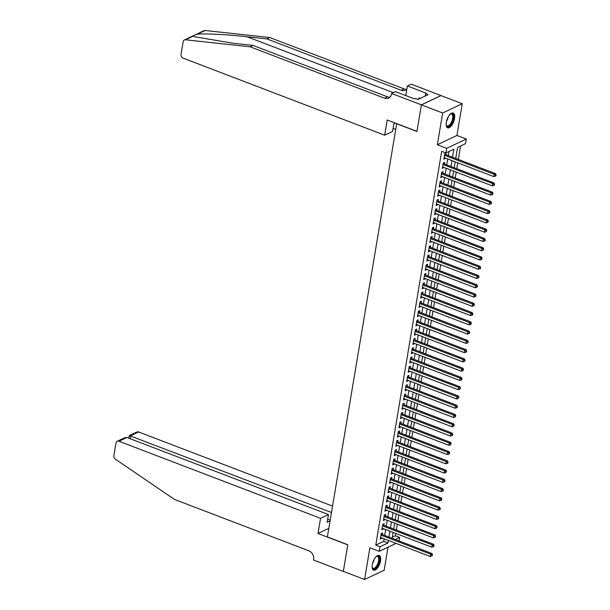<?xml version="1.0" encoding="UTF-8"?>
<svg xmlns="http://www.w3.org/2000/svg" width="610" height="610" viewBox="0 0 610 610"><rect width="100%" height="100%" fill="white"/><g stroke="black" fill="none" stroke-linecap="round" stroke-linejoin="round"><path stroke-width="0.91" d="M380.526 560.857A7.907 3.477 110.9 0 0 379.222 555.428A7.907 3.477 110.9 0 0 372.268 564.768A7.907 3.477 110.9 0 0 373.572 570.197A7.907 3.477 110.9 0 0 380.526 560.857M454.557 118.454A7.907 3.477 110.9 0 0 453.253 113.025A7.907 3.477 110.9 0 0 446.299 122.366A7.907 3.477 110.9 0 0 447.603 127.795A7.907 3.477 110.9 0 0 454.557 118.454M392.337 537.235L395.356 535.801L399.611 537.425L399.024 540.925M396.706 123.632L327.379 536.93L347.791 544.738L343.331 571.372L364.589 579.5L384.17 570.213L388.021 547.185M396.53 123.716L416.943 131.516L421.396 104.882L440.977 95.595L462.235 103.723L442.654 113.01L437.347 144.745L446.703 148.321L466.276 139.034L465.499 143.663L457.569 147.429L455.723 158.44M437.347 144.745L456.921 135.458L462.235 103.723M456.921 135.458L466.276 139.034M395.356 535.801L395.753 533.414M396.325 530.037L397.308 524.15M397.872 520.772L398.856 514.886M399.42 511.508L400.404 505.621M400.976 502.243L401.959 496.357M402.524 492.979L403.507 487.093M404.072 483.715L405.055 477.828M405.627 474.45L406.611 468.564M407.175 465.178L408.159 459.299M408.723 455.914L409.707 450.035M410.278 446.65L411.262 440.771M411.826 437.385L412.81 431.506M413.374 428.121L414.358 422.242M414.93 418.857L415.913 412.97M416.478 409.592L417.461 403.706M418.025 400.328L419.009 394.441M419.581 391.063L420.564 385.177M421.129 381.799L422.112 375.912M422.677 372.535L423.66 366.648M424.232 363.27L425.216 357.384M425.78 354.006L426.764 348.119M427.328 344.734L428.312 338.855M428.883 335.469L429.867 329.591M430.431 326.205L431.415 320.326M431.979 316.941L432.963 311.062M433.535 307.676L434.518 301.798M435.082 298.412L436.066 292.525M436.63 289.148L437.614 283.261M438.186 279.883L439.17 273.997M439.734 270.619L440.717 264.732M441.282 261.354L442.265 255.468M442.837 252.09L443.821 246.204M444.385 242.826L445.369 236.939M445.933 233.561L446.916 227.675M447.488 224.289L448.472 218.41M449.036 215.025L450.02 209.146M450.584 205.761L451.568 199.882M452.14 196.496L453.123 190.617M453.688 187.232L454.671 181.353M455.235 177.968L456.219 172.081M456.791 168.703L457.774 162.817M458.339 159.439L460.588 145.996M421.396 104.882L442.654 113.01M382.295 534.535L382.569 532.911L381.242 533.537L380.312 539.095L381.73 537.913M383.842 525.263L384.117 523.647L382.798 524.272L381.868 529.831L383.278 528.649M385.398 515.999L385.665 514.382L384.346 515.008L383.415 520.566L384.834 519.384M386.946 506.735L387.22 505.118L385.894 505.743L384.963 511.302L386.382 510.12M388.494 497.47L388.768 495.854L387.449 496.479L386.519 502.038L387.929 500.856M390.049 488.206L390.316 486.582L388.997 487.215L388.067 492.773L389.485 491.591M391.597 478.941L391.872 477.317L390.545 477.95L389.615 483.509L391.033 482.327M393.145 469.677L393.42 468.053L392.1 468.686L391.17 474.245L392.581 473.055M394.7 460.413L394.967 458.789L393.648 459.421L392.718 464.98L394.136 463.791M396.248 451.148L396.523 449.524L395.196 450.149L394.266 455.716L395.684 454.526M397.796 441.884L398.071 440.26L396.752 440.885L395.821 446.444L397.232 445.262M399.352 432.62L399.619 430.995L398.299 431.621L397.369 437.179L398.787 435.997M400.9 423.355L401.174 421.731L399.847 422.356L398.917 427.915L400.335 426.733M402.447 414.091L402.722 412.467L401.403 413.092L400.473 418.651L401.883 417.469M404.003 404.819L404.27 403.202L402.951 403.828L402.02 409.386L403.439 408.204M405.551 395.554L405.825 393.938L404.499 394.563L403.568 400.122L404.987 398.94M407.099 386.29L407.373 384.674L406.054 385.299L405.124 390.858L406.534 389.676M408.654 377.026L408.921 375.409L407.602 376.034L406.672 381.593L408.09 380.411M410.202 367.761L410.477 366.145L409.15 366.77L408.22 372.329L409.638 371.147M411.75 358.497L412.024 356.873L410.705 357.506L409.775 363.064L411.186 361.882M413.305 349.233L413.572 347.608L412.253 348.241L411.323 353.8L412.741 352.611M414.853 339.968L415.128 338.344L413.801 338.977L412.871 344.536L414.289 343.346M416.401 330.704L416.676 329.08L415.357 329.713L414.426 335.271L415.837 334.082M417.957 321.44L418.224 319.815L416.904 320.441L415.974 325.999L417.392 324.817M419.505 312.175L419.779 310.551L418.452 311.176L417.522 316.735L418.94 315.553M421.053 302.911L421.327 301.287L420.008 301.912L419.078 307.471L420.488 306.289M422.608 293.646L422.875 292.022L421.556 292.647L420.625 298.206L422.044 297.024M424.156 284.374L424.43 282.758L423.104 283.383L422.173 288.942L423.592 287.76M425.704 275.11L425.978 273.493L424.659 274.119L423.729 279.677L425.139 278.495M427.259 265.846L427.526 264.229L426.207 264.854L425.277 270.413L426.695 269.231M428.807 256.581L429.082 254.965L427.755 255.59L426.825 261.149L428.243 259.967M430.355 247.317L430.629 245.7L429.31 246.326L428.38 251.884L429.791 250.702M431.911 238.052L432.177 236.428L430.858 237.061L429.928 242.62L431.346 241.438M433.458 228.788L433.733 227.164L432.406 227.797L431.476 233.356L432.894 232.166M435.006 219.524L435.281 217.9L433.962 218.532L433.031 224.091L434.442 222.902M436.562 210.259L436.829 208.635L435.509 209.268L434.579 214.827L435.997 213.637M438.11 200.995L438.384 199.371L437.057 199.996L436.127 205.562L437.545 204.373M439.657 191.731L439.932 190.106L438.613 190.732L437.683 196.29L439.093 195.108M441.213 182.466L441.48 180.842L440.161 181.467L439.23 187.026L440.649 185.844M442.761 173.202L443.035 171.578L441.709 172.203L440.778 177.762L442.197 176.58M444.309 163.938L444.583 162.313L443.264 162.939L442.334 168.497L443.745 167.315M452.521 157.212L453.863 149.183L445.925 152.95L441.671 151.326L375.783 545.088L383.72 541.322L384.132 538.828M384.696 535.45L385.68 529.564M386.252 526.186L387.236 520.299M387.8 516.922L388.783 511.035M389.348 507.657L390.331 501.771M390.903 498.393L391.887 492.506M392.451 489.128L393.435 483.242M393.999 479.864L394.983 473.978M395.554 470.6L396.538 464.713M397.102 461.328L398.086 455.449M398.65 452.063L399.634 446.184M400.206 442.799L401.189 436.92M401.754 433.535L402.737 427.656M403.301 424.27L404.285 418.391M404.857 415.006L405.841 409.119M406.405 405.741L407.388 399.855M407.953 396.477L408.936 390.591M409.508 387.213L410.492 381.326M411.056 377.948L412.04 372.062M412.604 368.684L413.588 362.798M414.159 359.42L415.143 353.533M415.707 350.155L416.691 344.269M417.255 340.883L418.239 335.004M418.811 331.619L419.794 325.74M420.359 322.354L421.342 316.476M421.906 313.09L422.89 307.211M423.462 303.826L424.446 297.947M425.01 294.561L425.993 288.675M426.558 285.297L427.541 279.41M428.113 276.033L429.097 270.146M429.661 266.768L430.645 260.882M431.209 257.504L432.193 251.617M432.764 248.239L433.748 242.353M434.312 238.975L435.296 233.089M435.86 229.711L436.844 223.824M437.416 220.439L438.399 214.56M438.964 211.174L439.947 205.296M440.512 201.91L441.495 196.031M442.067 192.646L443.051 186.767M443.615 183.381L444.599 177.502M445.163 174.117L446.146 168.23M446.718 164.852L447.702 158.966M448.266 155.588L448.945 151.516M445.864 154.665L446.131 153.049L444.812 153.674L443.882 159.233L445.3 158.051M396.035 543.38L379.26 551.341L369.904 547.765L364.589 579.5M379.26 551.341L380.03 546.712L387.968 542.946L388.387 540.46M375.783 545.088L380.03 546.712M445.925 152.95L446.703 148.321M395.257 539.492L399.611 537.425M455.159 161.818L454.175 167.704M453.604 171.082L452.62 176.969M452.056 180.346L451.072 186.233M450.508 189.611L449.524 195.497M448.952 198.883L447.969 204.762M447.404 208.147L446.421 214.026M445.857 217.412L444.873 223.29M444.301 226.676L443.317 232.555M442.753 235.94L441.77 241.819M441.205 245.205L440.222 251.091M439.65 254.469L438.666 260.356M438.102 263.733L437.118 269.62M436.554 272.998L435.57 278.884M434.999 282.262L434.015 288.149M433.451 291.527L432.467 297.413M431.903 300.791L430.919 306.677M430.347 310.055L429.364 315.942M428.799 319.327L427.816 325.206M427.252 328.592L426.268 334.471M425.696 337.856L424.712 343.735M424.148 347.12L423.165 352.999M422.6 356.385L421.617 362.264M421.045 365.649L420.061 371.536M419.497 374.914L418.513 380.8M417.949 384.178L416.966 390.064M416.394 393.442L415.41 399.329M414.846 402.707L413.862 408.593M413.298 411.971L412.314 417.858M411.742 421.236L410.759 427.122M410.195 430.5L409.211 436.386M408.647 439.772L407.663 445.651M407.091 449.036L406.108 454.915M405.543 458.301L404.56 464.179M403.995 467.565L403.012 473.444M402.44 476.829L401.456 482.708M400.892 486.094L399.908 491.98M399.344 495.358L398.361 501.245M397.789 504.622L396.805 510.509M396.241 513.887L395.257 519.773M394.693 523.151L393.709 529.038M393.137 532.416L392.154 538.302M388.951 537.074L389.935 531.196M390.499 527.81L391.483 521.931M392.055 518.546L393.038 512.659M393.603 509.281L394.586 503.395M395.15 500.017L396.134 494.13M396.706 490.753L397.689 484.866M398.254 481.488L399.237 475.602M399.802 472.224L400.785 466.337M401.357 462.959L402.341 457.073M402.905 453.695L403.889 447.809M404.453 444.423L405.437 438.544M406.008 435.159L406.992 429.28M407.556 425.894L408.54 420.015M409.104 416.63L410.088 410.751M410.66 407.366L411.643 401.487M412.207 398.101L413.191 392.215M413.755 388.837L414.739 382.95M415.311 379.572L416.295 373.686M416.859 370.308L417.842 364.422M418.407 361.044L419.39 355.157M419.962 351.779L420.946 345.893M421.51 342.515L422.494 336.628M423.058 333.251L424.041 327.364M424.613 323.979L425.597 318.1M426.161 314.714L427.145 308.835M427.709 305.45L428.693 299.571M429.265 296.185L430.248 290.307M430.812 286.921L431.796 281.042M432.36 277.657L433.344 271.77M433.916 268.392L434.899 262.506M435.464 259.128L436.447 253.242M437.012 249.864L437.995 243.977M438.567 240.599L439.551 234.713M440.115 231.335L441.099 225.448M441.663 222.07L442.646 216.184M443.218 212.806L444.202 206.92M444.766 203.542L445.75 197.655M446.314 194.27L447.298 188.391M447.87 185.005L448.853 179.126M449.417 175.741L450.401 169.862M450.965 166.477L451.949 160.598M383.72 541.322L387.968 542.946M444.057 158.165L445.201 158.608M442.509 167.437L443.653 167.872M440.961 176.702L442.105 177.136M439.406 185.966L440.55 186.401M437.858 195.231L439.002 195.665M436.31 204.495L437.454 204.929M434.755 213.759L435.898 214.194M433.207 223.024L434.35 223.458M431.659 232.288L432.803 232.723M430.103 241.552L431.247 241.995M428.555 250.817L429.699 251.259M427.008 260.081L428.151 260.523M425.452 269.346L426.596 269.788M423.904 278.61L425.048 279.052M422.356 287.882L423.5 288.316M420.801 297.146L421.945 297.581M419.253 306.411L420.397 306.845M417.705 315.675L418.849 316.11M416.15 324.939L417.293 325.374M414.602 334.204L415.745 334.638M413.054 343.468L414.198 343.903M411.498 352.733L412.642 353.167M409.95 361.997L411.094 362.431M408.403 371.261L409.546 371.704M406.847 380.526L407.991 380.968M405.299 389.79L406.443 390.232M403.751 399.054L404.895 399.497M402.196 408.319L403.34 408.761M400.648 417.591L401.792 418.025M399.1 426.855L400.244 427.29M397.545 436.12L398.688 436.554M395.997 445.384L397.14 445.818M394.449 454.648L395.593 455.083M392.893 463.913L394.037 464.347M391.345 473.177L392.489 473.612M389.798 482.441L390.941 482.876M388.242 491.706L389.386 492.148M386.694 500.97L387.838 501.412M385.146 510.234L386.29 510.677M383.591 519.499L384.735 519.941M382.043 528.763L383.187 529.205M380.495 538.035L381.639 538.47M444.537 155.298L494.199 174.285L493.81 176.595L444.149 157.609M444.743 154.101L444.873 154.223A1.014 0.824 -115.4 0 0 445.186 154.406L495.526 173.652L494.199 174.285L495.587 175.215L495.434 176.137L495.961 175.886L496.113 174.963L495.587 175.215M496.113 174.963L495.526 173.652M493.81 176.595L495.434 176.137M450.149 114.291A6.84 3.004 -69.1 0 1 450.508 114.055A6.84 3.004 -69.1 0 1 453.367 115.557A6.84 3.004 -69.1 0 1 450.82 124.471A6.84 3.004 -69.1 0 1 446.245 125.202A6.84 3.004 -69.1 0 1 446.139 124.783M446.169 124.913A6.336 2.783 110.9 0 0 447.061 125.904A6.336 2.783 110.9 0 0 451.118 122.732A6.336 2.783 110.9 0 0 452.673 115.732A6.336 2.783 110.9 0 0 451.583 114.07A6.336 2.783 110.9 0 0 450.256 114.215M447.191 127.559A7.854 3.454 110.9 0 0 452.109 123.296A7.854 3.454 110.9 0 0 453.901 114.878A7.854 3.454 110.9 0 0 452.788 112.926M420.435 98.301L419.283 97.859L418.033 99.445M376.118 556.694A6.84 3.004 -69.1 0 1 376.477 556.457A6.84 3.004 -69.1 0 1 379.336 557.959A6.84 3.004 -69.1 0 1 376.782 566.873A6.84 3.004 -69.1 0 1 372.214 567.597A6.84 3.004 -69.1 0 1 372.108 567.186M372.138 567.315A6.336 2.783 110.9 0 0 373.03 568.307A6.336 2.783 110.9 0 0 377.079 565.134A6.336 2.783 110.9 0 0 378.642 558.135A6.336 2.783 110.9 0 0 377.552 556.472A6.336 2.783 110.9 0 0 376.225 556.617M373.16 569.961A7.854 3.454 110.9 0 0 378.07 565.699A7.854 3.454 110.9 0 0 379.87 557.281A7.854 3.454 110.9 0 0 378.757 555.329M193.294 36.112L185.547 39.787A3.042 2.478 -115.4 0 0 184.403 39.97L203.984 30.683A3.042 2.478 64.6 0 1 205.128 30.5L269.742 37.523L266.844 38.895L247.035 36.745C228.239 34.617 204.792 33.405 197.388 34.175C194.506 34.991 193.141 35.639 193.294 36.112L194.636 36.745L233.249 43.279L253.066 45.437L387.419 96.799A7.091 5.787 -115.4 0 0 389.973 97.165M395.265 123.083L393.854 123.754L392.565 131.44L384.658 135.199L183.13 58.148A3.042 2.478 -115.4 0 1 181.04 54.389L183.16 41.747A3.042 2.478 -115.4 0 1 184.403 39.97M253.066 45.437L250.169 46.81L384.521 98.179A7.091 5.787 -115.4 0 0 388.646 98.103A7.091 5.787 -115.4 0 0 391.559 93.963L391.643 93.46L395.478 91.637L414.525 98.919L415.372 98.515L417.926 99.491L428.136 94.649L425.589 93.673L426.436 93.269L407.381 85.987L411.224 84.172L440.984 95.549L421.403 104.836L416.966 131.379L387.205 120.002L384.658 135.199M269.742 37.523L404.094 88.892A7.091 5.787 -115.4 0 0 406.656 89.251M406.878 89.014A7.091 5.787 -115.4 0 1 405.33 90.188A7.091 5.787 -115.4 0 1 401.197 90.265L266.844 38.895M185.547 39.787L250.169 46.81M391.643 93.46L421.403 104.836M395.585 129.381L393.076 128.42M407.381 85.987L405.78 95.579M425.589 93.673L425.185 96.044M332.541 506.117L138.592 431.964L130.685 435.715L130.182 438.742M331.474 512.484L129.297 435.57L136.823 431.994A3.042 2.478 64.6 0 1 138.592 431.964M318.008 533.498L320.547 518.302L119.019 441.251A3.042 2.478 -115.4 0 0 117.25 441.282A3.042 2.478 -115.4 0 0 115.999 443.058L113.887 455.7A3.042 2.478 -115.4 0 0 115.374 459.139L174.429 499.399L308.782 550.769A7.091 5.787 64.6 0 1 313.647 559.53L313.563 560.041L343.323 571.417L347.769 544.875L318.008 533.498L328.813 528.367M320.547 518.302L328.462 514.55L327.173 522.236L330.071 520.864M328.462 514.55L126.926 437.5L119.019 441.251M330.185 520.17L327.677 519.217M117.25 441.282L124.775 437.713L126.926 437.5M128.657 438.155L129.297 435.57M442.99 164.563L492.651 183.549L492.262 185.867L442.601 166.881M443.188 163.366L443.325 163.488A1.014 0.824 -115.4 0 0 443.63 163.671L493.97 182.924L492.651 183.549L494.039 184.479L493.879 185.402L494.413 185.15L494.565 184.228L494.039 184.479M494.565 184.228L493.97 182.924M492.262 185.867L493.879 185.402M441.442 173.827L491.096 192.813L490.714 195.131L441.053 176.145M441.64 172.63L441.777 172.752A1.014 0.824 -115.4 0 0 442.082 172.935L492.422 192.188L491.096 192.813L492.483 193.744L492.331 194.666L493.017 193.492L492.483 193.744M493.017 193.492L492.422 192.188M490.714 195.131L492.331 194.666M439.886 183.091L489.548 202.078L489.159 204.396L439.497 185.409M440.092 181.894L440.222 182.016A1.014 0.824 -115.4 0 0 440.534 182.207L490.875 201.452L489.548 202.078L490.936 203.008L490.783 203.931L491.309 203.679L491.462 202.756L490.936 203.008M491.462 202.756L490.875 201.452M489.159 204.396L490.783 203.931M438.338 192.356L488 211.342L487.611 213.66L437.95 194.674M438.537 191.159L438.674 191.281A1.014 0.824 -115.4 0 0 438.979 191.471L489.319 210.717L488 211.342L489.388 212.272L489.228 213.195L489.761 212.943L489.914 212.021L489.388 212.272M489.914 212.021L489.319 210.717M487.611 213.66L489.228 213.195M436.791 201.62L486.445 220.606L486.063 222.924L436.402 203.938M436.989 200.423L437.126 200.545A1.014 0.824 -115.4 0 0 437.431 200.736L487.771 219.981L486.445 220.606L487.832 221.537L487.68 222.459L488.366 221.285L487.832 221.537M488.366 221.285L487.771 219.981M486.063 222.924L487.68 222.459M435.235 210.885L484.897 229.871L484.508 232.189L434.846 213.203M435.441 209.688L435.57 209.81A1.014 0.824 -115.4 0 0 435.883 210L486.223 229.246L484.897 229.871L486.284 230.801L486.132 231.731L486.81 230.549L486.284 230.801M486.81 230.549L486.223 229.246M484.508 232.189L486.132 231.731M433.687 220.149L483.349 239.135L482.96 241.453L433.298 222.467M433.885 218.952L434.023 219.074A1.014 0.824 -115.4 0 0 434.328 219.264L484.668 238.51L483.349 239.135L484.736 240.065L484.576 240.996L485.11 240.744L485.263 239.814L484.736 240.065M485.263 239.814L484.668 238.51M482.96 241.453L484.576 240.996M432.139 229.413L481.793 248.4L481.412 250.718L431.75 231.731M432.337 228.216L432.475 228.338A1.014 0.824 -115.4 0 0 432.78 228.529L483.12 247.774L481.793 248.4L483.181 249.33L483.029 250.26L483.715 249.078L483.181 249.33M483.715 249.078L483.12 247.774M481.412 250.718L483.029 250.26M430.584 238.678L480.245 257.664L479.856 259.982L430.195 240.996M430.79 237.481L430.919 237.603A1.014 0.824 -115.4 0 0 431.232 237.793L481.572 257.039L480.245 257.664L481.633 258.594L481.481 259.524L482.159 258.343L481.633 258.594M482.159 258.343L481.572 257.039M479.856 259.982L481.481 259.524M429.036 247.942L478.697 266.928L478.309 269.246L428.647 250.26M429.234 246.753L429.371 246.867A1.014 0.824 -115.4 0 0 429.676 247.058L480.017 266.303L478.697 266.928L480.085 267.859L479.925 268.789L480.459 268.537L480.611 267.607L480.085 267.859M480.611 267.607L480.017 266.303M478.309 269.246L479.925 268.789M427.488 257.214L477.142 276.2L476.761 278.511L427.099 259.524M427.686 256.017L427.824 256.131A1.014 0.824 -115.4 0 0 428.128 256.322L478.469 275.567L477.142 276.2L478.53 277.123L478.377 278.053L479.063 276.879L478.53 277.123M479.063 276.879L478.469 275.567M476.761 278.511L478.377 278.053M425.933 266.478L475.594 285.465L475.205 287.775L425.544 268.789M426.138 265.281L426.268 265.403A1.014 0.824 -115.4 0 0 426.581 265.586L476.921 284.832L475.594 285.465L476.982 286.387L476.829 287.318L477.508 286.143L476.982 286.387M477.508 286.143L476.921 284.832M475.205 287.775L476.829 287.318M424.385 275.743L474.046 294.729L473.657 297.039L423.996 278.053M424.583 274.546L424.72 274.668A1.014 0.824 -115.4 0 0 425.025 274.851L475.365 294.096L474.046 294.729L475.434 295.659L475.274 296.582L475.808 296.33L475.96 295.408L475.434 295.659M475.96 295.408L475.365 294.096M473.657 297.039L475.274 296.582M422.837 285.007L472.491 303.993L472.109 306.312L422.448 287.325M423.035 283.81L423.172 283.932A1.014 0.824 -115.4 0 0 423.477 284.115L473.817 303.361L472.491 303.993L473.878 304.924L473.726 305.846L474.412 304.672L473.878 304.924M474.412 304.672L473.817 303.361M472.109 306.312L473.726 305.846M421.281 294.272L470.943 313.258L470.554 315.576L420.892 296.59M421.487 293.075L421.617 293.196A1.014 0.824 -115.4 0 0 421.929 293.379L472.27 312.633L470.943 313.258L472.331 314.188L472.178 315.111L472.704 314.859L472.857 313.937L472.331 314.188M472.857 313.937L472.27 312.633M470.554 315.576L472.178 315.111M419.733 303.536L469.395 322.522L469.006 324.84L419.344 305.854M419.932 302.339L420.069 302.461A1.014 0.824 -115.4 0 0 420.374 302.651L470.714 321.897L469.395 322.522L470.783 323.452L470.623 324.375L471.156 324.123L471.309 323.201L470.783 323.452M471.309 323.201L470.714 321.897M469.006 324.84L470.623 324.375M418.185 312.8L467.839 331.787L467.458 334.105L417.797 315.118M418.384 311.603L418.521 311.725A1.014 0.824 -115.4 0 0 418.826 311.916L469.166 331.161L467.839 331.787L469.227 332.717L469.075 333.639L469.761 332.465L469.227 332.717M469.761 332.465L469.166 331.161M467.458 334.105L469.075 333.639M416.63 322.065L466.292 341.051L465.903 343.369L416.241 324.383M416.836 320.868L416.966 320.99A1.014 0.824 -115.4 0 0 417.278 321.18L467.618 340.426L466.292 341.051L467.679 341.981L467.527 342.904L468.053 342.66L468.205 341.73L467.679 341.981M468.205 341.73L467.618 340.426M465.903 343.369L467.527 342.904M415.082 331.329L464.744 350.315L464.355 352.633L414.693 333.647M415.28 330.132L415.418 330.254A1.014 0.824 -115.4 0 0 415.723 330.445L466.063 349.69L464.744 350.315L466.132 351.246L465.971 352.176L466.505 351.924L466.658 350.994L466.132 351.246M466.658 350.994L466.063 349.69M464.355 352.633L465.971 352.176M413.534 340.594L463.188 359.58L462.807 361.898L413.145 342.911M413.733 339.396L413.87 339.518A1.014 0.824 -115.4 0 0 414.175 339.709L464.515 358.954L463.188 359.58L464.576 360.51L464.423 361.44L465.11 360.258L464.576 360.51M465.11 360.258L464.515 358.954M462.807 361.898L464.423 361.44M411.979 349.858L461.64 368.844L461.251 371.162L411.59 352.176M412.185 348.661L412.314 348.783A1.014 0.824 -115.4 0 0 412.627 348.973L462.967 368.219L461.64 368.844L463.028 369.774L462.876 370.705L463.554 369.523L463.028 369.774M463.554 369.523L462.967 368.219M461.251 371.162L462.876 370.705M410.431 359.122L460.092 378.108L459.704 380.426L410.042 361.44M410.629 357.925L410.766 358.047A1.014 0.824 -115.4 0 0 411.071 358.238L461.412 377.483L460.092 378.108L461.48 379.039L461.32 379.969L461.854 379.717L462.006 378.787L461.48 379.039M462.006 378.787L461.412 377.483M459.704 380.426L461.32 379.969M408.883 368.387L458.537 387.373L458.156 389.691L408.494 370.705M409.081 367.197L409.218 367.312A1.014 0.824 -115.4 0 0 409.524 367.502L459.864 386.748L458.537 387.373L459.925 388.303L459.772 389.233L460.458 388.051L459.925 388.303M460.458 388.051L459.864 386.748M458.156 389.691L459.772 389.233M407.327 377.659L456.989 396.645L456.6 398.955L406.939 379.969M407.533 376.462L407.663 376.576A1.014 0.824 -115.4 0 0 407.976 376.767L458.316 396.012L456.989 396.645L458.377 397.567L458.224 398.498L458.903 397.316L458.377 397.567M458.903 397.316L458.316 396.012M456.6 398.955L458.224 398.498M405.78 386.923L455.441 405.909L455.052 408.22L405.391 389.233M405.978 385.726L406.115 385.84A1.014 0.824 -115.4 0 0 406.42 386.031L456.76 405.276L455.441 405.909L456.829 406.832L456.669 407.762L457.203 407.511L457.355 406.588L456.829 406.832M457.355 406.588L456.76 405.276M455.052 408.22L456.669 407.762M404.232 396.187L453.886 415.174L453.504 417.484L403.843 398.498M404.43 394.99L404.567 395.112A1.014 0.824 -115.4 0 0 404.872 395.295L455.212 414.541L453.886 415.174L455.274 416.104L455.121 417.026L455.807 415.852L455.274 416.104M455.807 415.852L455.212 414.541M453.504 417.484L455.121 417.026M402.676 405.452L452.338 424.438L451.949 426.756L402.287 407.77M402.882 404.255L403.012 404.377A1.014 0.824 -115.4 0 0 403.324 404.56L453.665 423.805L452.338 424.438L453.726 425.368L453.573 426.291L454.252 425.117L453.726 425.368M454.252 425.117L453.665 423.805M451.949 426.756L453.573 426.291M401.128 414.716L450.79 433.702L450.401 436.02L400.739 417.034M401.327 413.519L401.464 413.641A1.014 0.824 -115.4 0 0 401.769 413.824L452.109 433.077L450.79 433.702L452.178 434.633L452.018 435.555L452.551 435.304L452.704 434.381L452.178 434.633M452.704 434.381L452.109 433.077M450.401 436.02L452.018 435.555M399.58 423.98L449.234 442.967L448.853 445.285L399.192 426.298M399.779 422.783L399.916 422.905A1.014 0.824 -115.4 0 0 400.221 423.096L450.561 442.341L449.234 442.967L450.622 443.897L450.47 444.82L451.156 443.645L450.622 443.897M451.156 443.645L450.561 442.341M448.853 445.285L450.47 444.82M398.025 433.245L447.687 452.231L447.298 454.549L397.636 435.563M398.231 432.048L398.361 432.17A1.014 0.824 -115.4 0 0 398.673 432.36L449.013 451.606L447.687 452.231L449.074 453.161L448.922 454.084L449.448 453.832L449.6 452.91L449.074 453.161M449.6 452.91L449.013 451.606M447.298 454.549L448.922 454.084M396.477 442.509L446.139 461.495L445.75 463.813L396.088 444.827M396.675 441.312L396.813 441.434A1.014 0.824 -115.4 0 0 397.118 441.625L447.458 460.87L446.139 461.495L447.526 462.426L447.366 463.348L447.9 463.104L448.053 462.174L447.526 462.426M448.053 462.174L447.458 460.87M445.75 463.813L447.366 463.348M394.929 451.774L444.583 470.76L444.202 473.078L394.54 454.092M395.127 450.576L395.265 450.699A1.014 0.824 -115.4 0 0 395.57 450.889L445.91 470.135L444.583 470.76L445.971 471.69L445.818 472.62L446.505 471.438L445.971 471.69M446.505 471.438L445.91 470.135M444.202 473.078L445.818 472.62M393.374 461.038L443.035 480.024L442.646 482.342L392.985 463.356M393.58 459.841L393.709 459.963A1.014 0.824 -115.4 0 0 394.022 460.154L444.362 479.399L443.035 480.024L444.423 480.954L444.271 481.885L444.797 481.633L444.949 480.703L444.423 480.954M444.949 480.703L444.362 479.399M442.646 482.342L444.271 481.885M391.826 470.302L441.487 489.289L441.099 491.607L391.437 472.62M392.024 469.105L392.161 469.227A1.014 0.824 -115.4 0 0 392.466 469.418L442.807 488.663L441.487 489.289L442.875 490.219L442.715 491.149L443.249 490.897L443.401 489.967L442.875 490.219M443.401 489.967L442.807 488.663M441.099 491.607L442.715 491.149M390.278 479.567L439.932 498.553L439.551 500.871L389.889 481.885M390.476 478.37L390.613 478.492A1.014 0.824 -115.4 0 0 390.918 478.682L441.259 497.928L439.932 498.553L441.32 499.483L441.167 500.413L441.853 499.232L441.32 499.483M441.853 499.232L441.259 497.928M439.551 500.871L441.167 500.413M388.722 488.831L438.384 507.817L437.995 510.135L388.334 491.149M388.928 487.642L389.058 487.756A1.014 0.824 -115.4 0 0 389.371 487.947L439.711 507.192L438.384 507.817L439.772 508.748L439.619 509.678L440.145 509.426L440.298 508.496L439.772 508.748M440.298 508.496L439.711 507.192M437.995 510.135L439.619 509.678M387.175 498.103L436.836 517.089L436.447 519.4L386.786 500.413M387.373 496.906L387.51 497.02A1.014 0.824 -115.4 0 0 387.815 497.211L438.155 516.457L436.836 517.089L438.224 518.012L438.064 518.942L438.598 518.691L438.75 517.76L438.224 518.012M438.75 517.76L438.155 516.457M436.447 519.4L438.064 518.942M385.627 507.367L435.281 526.354L434.899 528.664L385.238 509.678M385.825 506.17L385.962 506.285A1.014 0.824 -115.4 0 0 386.267 506.475L436.608 525.721L435.281 526.354L436.668 527.276L436.516 528.207L437.202 527.032L436.668 527.276M437.202 527.032L436.608 525.721M434.899 528.664L436.516 528.207M384.071 516.632L433.733 535.618L433.344 537.928L383.682 518.942M384.277 515.435L384.407 515.557A1.014 0.824 -115.4 0 0 384.719 515.74L435.06 534.985L433.733 535.618L435.121 536.548L434.968 537.471L435.647 536.297L435.121 536.548M435.647 536.297L435.06 534.985M433.344 537.928L434.968 537.471M382.523 525.896L432.185 544.882L431.796 547.2L382.135 528.214M382.722 524.699L382.859 524.821A1.014 0.824 -115.4 0 0 383.164 525.004L433.504 544.25L432.185 544.882L433.573 545.813L433.413 546.735L433.946 546.484L434.099 545.561L433.573 545.813M434.099 545.561L433.504 544.25M431.796 547.2L433.413 546.735M380.975 535.161L430.629 554.147L430.248 556.465L380.587 537.479M381.174 533.963L381.311 534.086A1.014 0.824 -115.4 0 0 381.616 534.268L431.956 553.522L430.629 554.147L432.017 555.077L431.865 556L432.551 554.825L432.017 555.077M432.551 554.825L431.956 553.522M430.248 556.465L431.865 556M444.644 154.665L445.186 154.406M448.129 117.105A6.336 2.783 -69.1 0 1 446.512 121.337M374.098 559.507A6.336 2.783 -69.1 0 1 372.481 563.739M247.035 36.745L393.305 92.667M387.419 96.799L384.521 98.179M401.197 90.265L404.094 88.892M205.128 30.5L197.388 34.175M443.096 163.93L443.63 163.671M441.548 173.194L442.082 172.935M439.993 182.459L440.534 182.207M438.445 191.723L438.979 191.471M436.897 200.987L437.431 200.736M435.342 210.252L435.883 210M433.794 219.516L434.328 219.264M432.246 228.78L432.78 228.529M430.69 238.045L431.232 237.793M429.143 247.309L429.676 247.058M427.595 256.581L428.128 256.322M426.039 265.846L426.581 265.586M424.491 275.11L425.025 274.851M422.943 284.374L423.477 284.115M421.388 293.639L421.929 293.379M419.84 302.903L420.374 302.651M418.292 312.167L418.826 311.916M416.737 321.432L417.278 321.18M415.189 330.696L415.723 330.445M413.641 339.961L414.175 339.709M412.086 349.225L412.627 348.973M410.538 358.489L411.071 358.238M408.99 367.754L409.524 367.502M407.434 377.026L407.976 376.767M405.886 386.29L406.42 386.031M404.338 395.554L404.872 395.295M402.783 404.819L403.324 404.56M401.235 414.083L401.769 413.824M399.687 423.348L400.221 423.096M398.132 432.612L398.673 432.36M396.584 441.876L397.118 441.625M395.036 451.141L395.57 450.889M393.48 460.405L394.022 460.154M391.933 469.67L392.466 469.418M390.385 478.934L390.918 478.682M388.829 488.198L389.371 487.947M387.281 497.463L387.815 497.211M385.733 506.735L386.267 506.475M384.178 515.999L384.719 515.74M382.63 525.263L383.164 525.004M381.082 534.528L381.616 534.268"/></g></svg>
